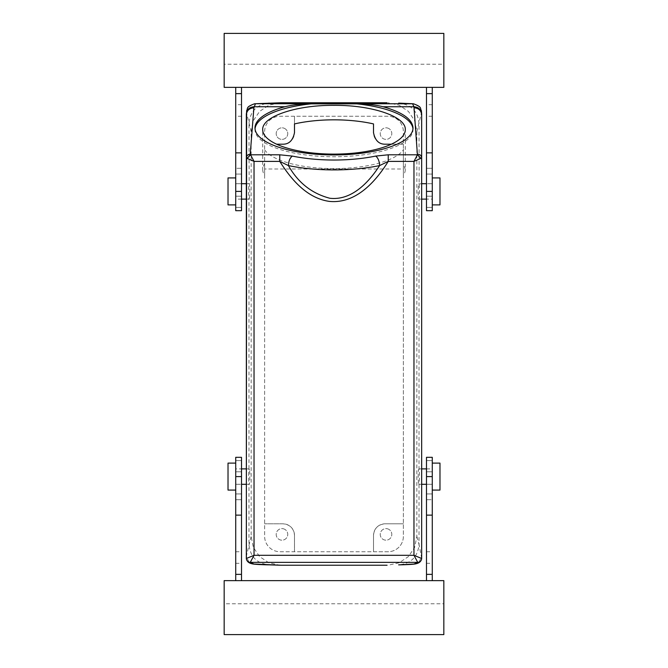 <?xml version="1.0" encoding="UTF-8"?>
<svg xmlns="http://www.w3.org/2000/svg" width="668" height="668" viewBox="0 0 668 668"><rect width="100%" height="100%" fill="white"/><g stroke="black" fill="none" stroke-linecap="round" stroke-linejoin="round"><path stroke-width="0.5" stroke-dasharray="3.34 2.5" d="M284.743 128.523A5.778 5.778 0 0 1 287.048 136.372A5.778 5.778 0 0 1 279.199 138.677A5.778 5.778 0 0 1 276.903 130.828A5.778 5.778 0 0 1 284.743 128.523A5.778 5.778 0 0 1 287.048 136.372A5.778 5.778 0 0 1 279.199 138.677A5.778 5.778 0 0 1 276.903 130.828A5.778 5.778 0 0 1 284.743 128.523M276.619 144.196L282.94 144.196A11.565 11.565 0 0 0 294.496 132.64L294.496 116.257L280.042 116.257A15.414 15.414 0 0 0 264.628 131.671L264.628 163.927A71.292 24.382 0 0 0 262.708 169.563L262.708 129.726M373.504 123.914L373.504 132.64A11.565 11.565 0 0 0 385.06 144.196L403.372 144.196L403.372 131.671A15.414 15.414 0 0 0 387.958 116.257L280.042 116.257A15.414 15.414 0 0 0 264.628 131.671L264.628 536.329A15.414 15.414 0 0 0 280.042 551.743L387.958 551.743A15.414 15.414 0 0 0 403.372 536.329L403.372 131.671A15.414 15.414 0 0 0 387.958 116.257L294.496 116.257L294.496 123.914M262.708 169.563A71.292 24.382 0 0 0 264.628 175.191L264.628 536.329A15.414 15.414 0 0 0 280.042 551.743L294.496 551.743L294.496 535.36C293.82 528.346 289.97 524.497 282.94 523.804L264.628 523.804L282.94 523.804A11.565 11.565 0 0 1 294.496 535.36L294.496 551.743L373.504 551.743L373.504 535.36C374.18 528.346 378.03 524.497 385.06 523.804L403.372 523.804L385.06 523.804A11.565 11.565 0 0 0 373.504 535.36L373.504 551.743L387.958 551.743A15.414 15.414 0 0 0 403.372 536.329L403.372 168.996L264.628 168.996M264.628 175.191L264.628 163.927M246.333 113.986L246.517 112.683L251.143 131.596L251.143 536.404L253.339 547.351L259.593 556.594L268.895 562.807L279.859 565.212M251.143 131.596L253.339 120.649L259.593 111.406L268.895 105.193L279.859 102.788M421.667 113.986L421.483 112.683L416.857 131.596L414.661 120.649L408.407 111.406L399.105 105.193L388.141 102.788M416.857 131.596L416.857 536.404L414.661 547.351L408.407 556.594L399.105 562.807L388.141 565.212M388.801 128.523A5.778 5.778 0 0 0 380.952 130.828A5.778 5.778 0 0 0 383.257 138.677A5.778 5.778 0 0 0 391.097 136.372A5.778 5.778 0 0 0 388.801 128.523A5.778 5.778 0 0 1 391.097 136.372A5.778 5.778 0 0 1 383.257 138.677A5.778 5.778 0 0 1 380.952 130.828A5.778 5.778 0 0 1 388.801 128.523M264.628 149.841A71.292 24.382 0 0 0 334 168.595A71.292 24.382 0 0 0 403.372 149.841L403.372 175.191A71.292 24.382 0 0 0 405.292 169.563L405.292 129.726M405.292 169.563L403.372 163.927L403.372 144.196L391.381 144.196M403.372 149.841L403.372 168.996M284.743 529.323A5.778 5.778 0 0 0 276.903 531.628A5.778 5.778 0 0 0 279.199 539.477A5.778 5.778 0 0 0 287.048 537.172A5.778 5.778 0 0 0 284.743 529.323A5.778 5.778 0 0 1 287.048 537.172A5.778 5.778 0 0 1 279.199 539.477A5.778 5.778 0 0 1 276.903 531.628A5.778 5.778 0 0 1 284.743 529.323M248.955 562.147L246.325 556.36L251.143 536.404M249.465 198.171C250.141 194.313 249.673 180.961 248.972 184.026L248.855 184.644C248.404 190.004 248.438 194.714 248.972 198.788L249.465 198.171L248.972 198.788L248.972 469.212L249.465 469.829C250.141 473.687 249.673 487.039 248.972 483.974L248.972 544.387C250.174 556.836 256.971 563.658 269.379 564.861M246.325 183.7L249.156 183.7L248.972 123.588C250.166 111.155 256.963 104.342 269.354 103.139M246.325 484.3L249.156 484.3L248.855 483.356C248.404 477.996 248.438 473.286 248.972 469.212L249.465 469.829M418.535 469.829L419.028 469.212L418.535 469.829C417.859 473.687 418.327 487.039 419.028 483.974L419.028 544.387L416.857 536.404M421.675 484.3L418.844 484.3L419.145 483.356C419.596 477.996 419.562 473.278 419.028 469.212L419.028 198.788L418.535 198.171C417.859 194.313 418.327 180.961 419.028 184.026L421.675 183.7M418.535 198.171L419.028 198.788C419.562 194.714 419.596 190.004 419.145 184.644L419.028 123.588C417.834 111.155 411.037 104.342 398.646 103.139M403.372 175.191L403.372 163.927M255.042 128.815A79.008 27.021 0 0 0 254.992 129.726A79.008 27.021 0 0 0 334 156.746A79.008 27.021 0 0 0 413.008 129.726A79.008 27.021 0 0 0 412.958 128.815M241.507 184.644L241.507 199.114L241.507 184.644M241.507 484.3L241.507 468.886L241.507 484.3L241.507 468.886L241.507 484.3L235.729 484.3L235.729 471.792L235.729 484.3L241.507 484.3L235.729 484.3L241.507 484.3L235.729 484.3L241.507 484.258L235.729 484.3L235.729 468.886L241.507 468.886M246.517 112.683L248.83 106.671L254.583 103.774M421.483 112.683L419.17 106.671L413.417 103.774M426.493 483.356L426.493 468.886L426.493 483.356M421.675 558.431L419.028 544.387C417.826 556.836 411.029 563.658 398.621 564.861M426.493 183.7L426.493 199.114L426.493 183.7L426.493 199.114L426.493 183.7L432.271 183.7L432.271 196.208L432.271 183.7L426.493 183.7L432.271 183.7L426.493 183.7L432.271 183.7L426.493 183.742L432.271 183.7L432.271 199.114L426.493 199.114M388.801 529.323A5.778 5.778 0 0 0 380.952 531.628A5.778 5.778 0 0 0 383.257 539.477A5.778 5.778 0 0 0 391.097 537.172A5.778 5.778 0 0 0 388.801 529.323A5.778 5.778 0 0 1 391.097 537.172A5.778 5.778 0 0 1 383.257 539.477A5.778 5.778 0 0 1 380.952 531.628A5.778 5.778 0 0 1 388.801 529.323M254.992 129.726L254.992 127.914M413.008 129.726L413.008 127.914M241.507 207.414L241.507 196.208L241.507 210.679L241.507 207.414L235.729 207.414L235.729 210.679L235.729 196.208L235.729 207.414L241.507 207.414M241.507 191.407L241.507 210.679L235.729 210.679L235.729 168.286C235.729 175.742 235.729 175.742 235.729 168.286C235.729 175.742 235.729 175.742 235.729 168.286L235.729 104.692L235.729 168.286L235.729 116.257L235.729 152.872L235.729 116.257L235.729 152.872L241.507 152.872L241.507 191.407L235.729 191.407M241.507 93.637L241.507 174.064L241.507 104.692L241.507 168.286L241.507 116.257L241.507 152.872L235.729 152.872L241.507 152.872L235.729 152.872L235.729 87.358L241.507 87.358L241.507 93.637L235.729 93.637M241.507 196.208L241.507 183.7L241.507 196.208L235.729 196.208L235.729 183.7L241.507 183.7L241.507 199.114L241.507 183.7L235.729 183.7L241.507 183.7L235.729 183.7L235.729 196.208L241.507 196.208M241.507 168.286L241.507 174.064L241.507 168.286L235.729 168.286C235.729 175.742 235.729 175.742 235.729 168.286C235.729 175.742 235.729 175.742 235.729 168.286L241.507 168.286M241.507 471.792L241.507 457.321L241.507 471.792L235.729 471.792L235.729 457.321L235.729 471.792L241.507 471.792M241.507 574.363L235.729 574.363L235.729 515.128L241.507 515.128L241.507 563.308L241.507 493.936L241.507 580.642L235.729 580.642L241.507 580.642M235.729 476.593L235.729 499.714C235.729 492.258 235.729 492.258 235.729 499.714C235.729 492.258 235.729 492.258 235.729 499.714C235.729 492.258 235.729 492.258 235.729 499.714C235.729 492.258 235.729 492.258 235.729 499.714L235.729 515.128L241.507 515.128L241.507 457.321L235.729 457.321L235.729 476.593L241.507 476.593M426.493 460.586L426.493 471.792L426.493 457.321L426.493 460.586L432.271 460.586L432.271 457.321L432.271 471.792L432.271 460.586L426.493 460.586M426.493 476.593L426.493 457.321L432.271 457.321L432.271 499.714C432.271 492.258 432.271 492.258 432.271 499.714C432.271 492.258 432.271 492.258 432.271 499.714L432.271 563.308L432.271 499.714L432.271 551.743L432.271 515.128L432.271 551.743L432.271 515.128L426.493 515.128L426.493 476.593L432.271 476.593M426.493 574.363L426.493 493.936L426.493 563.308L426.493 499.714L426.493 551.743L426.493 515.128L432.271 515.128L426.493 515.128L432.271 515.128L432.271 580.642L426.493 580.642L426.493 574.363L432.271 574.363M426.493 471.792L426.493 484.3L426.493 471.792L432.271 471.792L432.271 484.3L426.493 484.3L426.493 468.886L426.493 484.3L432.271 484.3L426.493 484.3L432.271 484.3L432.271 471.792L426.493 471.792M426.493 499.714L426.493 493.936L426.493 499.714L432.271 499.714C432.271 492.258 432.271 492.258 432.271 499.714C432.271 492.258 432.271 492.258 432.271 499.714L426.493 499.714M426.493 196.208L426.493 210.679L426.493 196.208L432.271 196.208L432.271 210.679L432.271 196.208L426.493 196.208M426.493 93.637L432.271 93.637L432.271 152.872L426.493 152.872L426.493 104.692L426.493 174.064L426.493 87.358L432.271 87.358L426.493 87.358M432.271 191.407L432.271 168.286C432.271 175.742 432.271 175.742 432.271 168.286C432.271 175.742 432.271 175.742 432.271 168.286C432.271 175.742 432.271 175.742 432.271 168.286C432.271 175.742 432.271 175.742 432.271 168.286L432.271 152.872L426.493 152.872L426.493 210.679L432.271 210.679L432.271 191.407L426.493 191.407M443.836 64.228L443.836 87.358L224.164 87.358L224.164 33.4L443.836 33.4L443.836 64.228L224.164 64.228M235.729 87.358L241.507 87.358M241.507 199.114L235.729 199.114L235.729 183.7L235.729 199.114M241.507 183.7L235.729 183.7M224.164 603.772L224.164 580.642L443.836 580.642L443.836 634.6L224.164 634.6L224.164 603.772L443.836 603.772M432.271 580.642L426.493 580.642M235.729 574.363L235.729 580.642M235.729 468.886L235.729 484.3M426.493 468.886L432.271 468.886L432.271 484.3L432.271 468.886M426.493 484.3L432.271 484.3M432.271 93.637L432.271 87.358M432.271 199.114L432.271 183.7M235.729 186.489L235.729 203.247L235.729 186.489M235.729 177.922L235.729 179.567M235.729 204.892L235.729 203.247M432.271 203.247L432.271 204.892M432.271 177.922L432.271 179.567M235.729 464.753L235.729 463.108M235.729 490.078L235.729 488.433M432.271 481.511L432.271 464.753L432.271 481.511M432.271 490.078L432.271 488.433M432.271 463.108L432.271 464.753M228.022 204.892L228.022 177.922M439.978 204.892L439.978 177.922M228.022 463.108L228.022 490.078M439.978 463.108L439.978 490.078M419.045 562.147L421.675 556.36M241.507 152.872L235.729 152.872M235.729 460.586L241.507 460.586L235.729 460.586M235.729 499.714L241.507 499.714L235.729 499.714M235.729 515.128L241.507 515.128M426.493 515.128L432.271 515.128M432.271 207.414L426.493 207.414L432.271 207.414M432.271 168.286L426.493 168.286L432.271 168.286M432.271 152.872L426.493 152.872M246.325 199.114L249.156 199.114M249.156 468.886L246.325 468.886M421.675 468.886L418.844 468.886M418.844 199.114L421.675 199.114M241.507 104.692L235.729 104.692M241.507 174.064L235.729 174.064L241.507 174.064M241.507 116.257L235.729 116.257M235.729 493.936L241.507 493.936L235.729 493.936M235.729 551.743L241.507 551.743M235.729 563.308L241.507 563.308M426.493 563.308L432.271 563.308M426.493 493.936L432.271 493.936L426.493 493.936M426.493 551.743L432.271 551.743M432.271 174.064L426.493 174.064L432.271 174.064M432.271 116.257L426.493 116.257M432.271 104.692L426.493 104.692"/><path stroke-width="1" d="M276.619 144.196L282.94 144.196C289.077 144.246 292.935 140.389 294.496 132.64L294.496 123.914A71.292 24.382 0 0 1 373.504 123.914L373.504 132.64C375.065 140.389 378.923 144.246 385.06 144.196L391.381 144.196M279.767 154.801L292.367 156.087C289.962 157.89 288.643 161.055 288.409 165.589L279.767 161.397L254.032 161.397L247.043 158.333L250.592 154.801L279.767 154.801L279.767 161.397C291.056 179.249 306.762 198.162 329.291 201.385C355.877 204.066 375.733 181.546 388.233 161.397L388.233 154.801L417.408 154.801L413.968 161.397L413.968 555.317L421.633 558.465C421.383 560.836 420.08 562.13 417.725 562.364L413.968 555.317L254.032 555.317L250.258 562.372L254.024 564.051L280.919 565.228L387.081 565.228M250.258 562.372C247.87 562.139 246.559 560.828 246.325 558.431L246.617 110.654C248.237 108.358 245.273 107.147 254.583 103.774L280.919 102.772L387.081 102.772M405.292 129.726C406.278 116.691 372.101 105.001 334 105.344C295.899 105.001 261.722 116.691 262.708 129.726A71.292 24.382 0 0 0 334 154.108A71.292 24.382 0 0 0 405.292 129.726M269.379 564.861L280.919 565.228M254.583 103.774L280.919 102.772M292.367 156.087A80.928 27.68 0 0 0 375.633 156.087A7.707 3.724 -101.6 0 1 379.591 165.589A88.635 30.319 0 0 1 288.409 165.589C298.053 182.698 311.873 193.586 329.867 198.262C351.401 200.726 368.586 182.698 379.591 165.589L388.233 161.397L413.968 161.397L420.957 158.333L417.408 154.801L413.96 106.746L412.532 103.724L398.646 103.139M247.043 158.333L246.325 157.882C246.559 155.644 247.861 154.417 250.241 154.199L254.032 161.397L254.032 555.317L246.367 558.465C246.617 560.836 247.92 562.13 250.275 562.364L417.725 562.364L413.976 564.051L398.621 564.861M412.958 128.815A79.008 27.021 0 0 0 356.754 103.849L311.246 103.849A79.008 27.021 0 0 0 255.042 128.815M246.367 558.465L246.325 114.888C246.776 110.571 249.298 108.199 253.89 107.773L255.468 103.724L413.417 103.774L399.289 103.148M421.675 556.352L421.667 113.986C421.216 109.585 418.644 107.172 413.96 106.746L383.098 106.746C402.487 112.241 412.457 119.296 413.008 127.914A79.008 27.021 0 0 1 334 154.934A79.008 27.021 0 0 1 254.992 127.914A79.008 27.021 0 0 1 284.902 106.746C292.834 104.834 301.61 103.866 311.246 103.849M383.098 106.746C375.166 104.834 366.39 103.866 356.754 103.849M417.742 562.372C420.13 562.139 421.441 560.828 421.675 558.431L421.675 114.888C421.224 110.571 418.702 108.199 414.11 107.773M421.633 558.465L421.675 558.431C421.257 561.254 419.437 563.007 416.214 563.717L419.045 562.147M241.507 87.358L241.507 93.637L235.729 93.637L235.729 87.358M241.507 152.872L235.729 152.872L235.729 210.679L241.507 210.679L241.507 93.637M235.729 580.642L235.729 457.321L241.507 457.321L241.507 580.642M250.241 154.199L253.89 107.773M426.493 580.642L426.493 574.363L432.271 574.363L432.271 580.642M426.493 515.128L432.271 515.128L432.271 457.321L426.493 457.321L426.493 574.363M432.271 87.358L432.271 210.679L426.493 210.679L426.493 87.358M443.836 87.358L224.164 87.358L224.164 33.4L443.836 33.4L443.836 87.358M235.729 152.872L235.729 93.637M235.729 574.363L241.507 574.363M224.164 580.642L443.836 580.642L443.836 634.6L224.164 634.6L224.164 580.642M420.957 158.333L421.675 157.882C421.441 155.644 420.139 154.417 417.759 154.199M432.271 515.128L432.271 574.363M432.271 93.637L426.493 93.637M235.729 177.922L228.022 177.922L228.022 204.892L235.729 204.892M432.271 177.922L439.978 177.922L439.978 204.892L432.271 204.892M235.729 490.078L228.022 490.078L228.022 463.108L235.729 463.108M432.271 490.078L439.978 490.078L439.978 463.108L432.271 463.108M268.711 103.148L269.354 103.139M254.024 564.051L251.803 563.725L248.955 562.147M284.902 106.746L254.04 106.746C249.356 107.172 246.784 109.585 246.333 113.986M413.976 564.051L416.197 563.725C414.653 564.268 409.008 564.644 399.272 564.852M246.333 113.894L246.325 114.888M388.233 154.801L375.633 156.087M421.667 113.986L421.383 110.654C419.763 108.358 422.727 107.147 413.417 103.774M235.729 191.407L241.507 191.407M235.729 476.593L241.507 476.593M235.729 515.128L241.507 515.128M432.271 476.593L426.493 476.593M432.271 191.407L426.493 191.407M432.271 152.872L426.493 152.872M246.325 558.44C246.742 561.254 248.563 563.007 251.786 563.717C253.347 564.268 258.992 564.644 268.728 564.852L268.728 564.852M241.507 199.114L246.325 199.114M241.507 183.7L246.325 183.7M246.325 484.3L241.507 484.3M246.325 468.886L241.507 468.886M426.493 468.886L421.675 468.886M426.493 484.3L421.675 484.3M421.675 183.7L426.493 183.7M421.675 199.114L426.493 199.114M421.675 114.888L421.667 113.894"/></g></svg>
